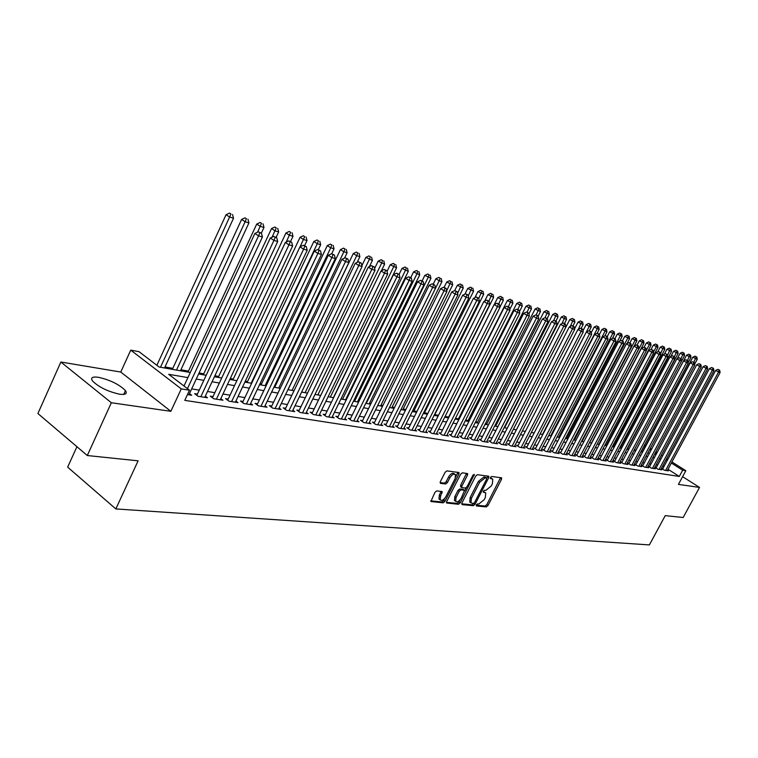 <?xml version="1.0" encoding="UTF-8"?>
<svg xmlns="http://www.w3.org/2000/svg" width="758" height="758" viewBox="0 0 758 758"><rect width="100%" height="100%" fill="white"/><g stroke="black" fill="none" stroke-linecap="round" stroke-linejoin="round"><path stroke-width="1.14" d="M476.337 504.885L476.469 505.974L486.323 506.903L487.991 505.539L501.531 479.274L501.663 477.843L491.629 476.479L490.454 477.436L490.36 478.44L492.776 479.198L492.368 483.784L491.231 485.992L485.84 490.369L484.561 490.227L483.386 491.184L483.291 492.179L485.764 492.937L485.328 497.447L484.201 499.645L478.81 504.042L477.521 503.918L476.337 504.885M119.679 394.226C125.534 394.937 127.467 393.743 125.468 390.635C119.366 384.495 110.365 380.042 98.455 377.294C92.362 376.47 90.363 377.683 92.467 380.923C98.767 387.139 107.844 391.573 119.679 394.226M436.76 490.881L434.959 492.312L430.885 501.512L443.174 502.838L444.946 501.417L458.903 474.015L459.026 472.537L446.907 470.889L445.107 472.31L440.322 481.747L440.55 483.405L445.657 483.974L447.438 482.552L449.797 477.91C451.872 474.641 453.758 473.542 455.463 474.622L455.132 478.544L445.931 496.613C443.818 499.92 441.914 501.01 440.209 499.892L440.569 496.073L442.236 491.61L436.76 490.881M87.303 455.53L37.9 413.527L60.867 362.021L111.341 402.744L87.303 455.53L138.117 460.817L115.832 508.931L649.379 544.917L665.23 515.639L683.157 517.506L699.53 487.422L678.429 484.39L685.829 470.709L682.683 470.197L679.301 476.45L184.772 400.357L189.5 390.209L181.276 388.873L130.736 350.139L139.027 351.665L159.133 367.024L190.277 372.5M111.341 402.744L170.853 411.31L181.276 388.873M461.906 503.037L462.105 504.62L473.343 505.681L475.039 504.297L488.711 477.692L488.844 476.251L477.426 474.697L475.702 476.081L461.906 503.037M458.476 504.278L446.557 502.999L446.689 501.588L460.627 474.224L462.389 472.821L467.639 473.608L467.515 475.077L461.878 486.124L461.745 487.565L465.327 488.095L467.061 486.702L472.916 475.257L474.347 474.404L460.21 502.876L458.476 504.278L457.245 503.397L446.434 502.365M699.53 487.422L682.598 476.678M662.833 468.662L661.696 468.482L664.482 470.254L668.357 470.87L667.447 470.282M656.295 467.61L655.139 467.43L657.935 469.211L661.876 469.837L660.948 469.249M649.653 466.549L648.478 466.359L651.283 468.16L655.291 468.795L654.344 468.188M642.898 465.469L641.713 465.279L644.527 467.089L648.602 467.733L647.645 467.118M636.047 464.37L634.834 464.171L637.668 465.999L641.799 466.653L640.832 466.028M629.074 463.252L627.842 463.053L630.694 464.891L634.891 465.564L633.906 464.929M621.986 462.115L620.736 461.916L623.607 463.773L627.87 464.446L626.866 463.801M614.795 460.968L613.516 460.76L616.396 462.626L620.736 463.318L619.722 462.655M607.471 459.793L606.173 459.585L609.072 461.461L613.478 462.162L612.445 461.489M600.033 458.599L598.716 458.391L601.625 460.286L606.106 460.997L605.055 460.314M592.462 457.387L591.126 457.178L594.045 459.083L598.602 459.803L597.541 459.111M584.759 456.155L583.404 455.937L586.341 457.86L590.975 458.599L589.895 457.889M576.933 454.904L575.549 454.677L578.496 456.619L583.215 457.368L582.116 456.638M568.964 453.625L567.562 453.398L570.528 455.35L575.322 456.117L574.204 455.378M560.863 452.327L559.423 452.1L562.408 454.061L567.297 454.838L566.15 454.089M552.61 451.01L551.151 450.773L554.145 452.753L559.12 453.54L557.954 452.772M544.216 449.665L542.728 449.428L545.741 451.417L550.801 452.223L549.616 451.436M535.669 448.291L534.163 448.054L537.185 450.062L542.34 450.877L541.127 450.081M526.971 446.898L525.427 446.651L528.468 448.679L533.717 449.513L532.486 448.698M518.102 445.477L516.539 445.23L519.59 447.277L524.934 448.12L523.693 447.286M509.082 444.036L507.481 443.781L510.551 445.846L515.999 446.708L514.729 445.856M499.892 442.558L498.262 442.302L501.351 444.377L506.894 445.259L505.595 444.387M490.521 441.061L488.863 440.796L491.961 442.89L497.618 443.79L496.3 442.899M480.979 439.536L479.293 439.261L482.401 441.374L488.161 442.293L486.816 441.383M471.249 437.972L469.534 437.698L472.66 439.829L478.525 440.768L477.161 439.829M461.338 436.39L459.585 436.106L462.721 438.257L468.709 439.204L467.316 438.257M451.228 434.77L449.437 434.476L452.592 436.655L458.694 437.622L457.273 436.646M440.919 433.112L439.09 432.827L442.265 435.016L448.49 436.002L447.04 435.007M430.402 431.435L428.535 431.131L431.728 433.339L438.077 434.353L436.599 433.33M419.676 429.71L417.772 429.407L420.974 431.634L427.455 432.666L425.949 431.615M408.733 427.957L406.79 427.645L410.012 429.9L416.616 430.942L415.081 429.871M397.562 426.167L395.581 425.854L398.812 428.118L405.558 429.189L403.995 428.099M386.154 424.347L384.135 424.016L387.385 426.309L394.274 427.398L392.672 426.28M374.518 422.481L372.453 422.149L375.712 424.461L382.743 425.57L381.113 424.423M362.627 420.576L360.514 420.235L363.793 422.566L370.975 423.703L369.307 422.528M350.48 418.634L348.329 418.283L351.617 420.643L358.96 421.799L357.255 420.586M338.068 416.644L335.87 416.294L339.177 418.662L346.671 419.856L344.937 418.606M325.39 414.607L323.145 414.247L326.461 416.654L334.126 417.866L332.355 416.587M312.429 412.532L310.136 412.163L313.471 414.588L321.297 415.829L319.488 414.522M299.183 410.41L296.833 410.04L300.177 412.485L308.184 413.754L306.336 412.399M285.633 408.24L283.227 407.861L286.59 410.324L294.777 411.622L292.882 410.239M271.762 406.023L269.308 405.625L272.681 408.117L281.066 409.453L279.124 408.022M257.587 403.749L255.067 403.351L258.45 405.862L267.034 407.226L265.054 405.757M243.062 401.427L240.494 401.01L243.886 403.559L252.67 404.943L250.642 403.436M228.205 399.04L225.571 398.623L228.982 401.19L237.965 402.612L235.899 401.067M212.989 396.605L210.288 396.178L213.709 398.765L222.918 400.224L220.796 398.632M197.402 394.113L194.635 393.667L198.065 396.292L207.493 397.779L205.333 396.131M679.301 476.45L667.997 469.259M663.904 466.663L662.738 465.914M657.66 465.061L656.163 464.815M651.027 463.981L649.464 463.725M644.291 462.873L642.661 462.607M637.44 461.755L635.744 461.48M630.476 460.618L628.714 460.333M623.398 459.462L621.569 459.168M616.216 458.287L614.312 457.974M608.901 457.093L606.931 456.771M601.464 455.88L599.417 455.539M593.912 454.639L591.78 454.288M586.218 453.388L584.011 453.019M578.401 452.109L576.108 451.73M570.442 450.802L568.074 450.413M562.351 449.485L559.887 449.077M554.107 448.13L551.559 447.713M545.722 446.765L543.079 446.329M537.185 445.363L534.447 444.918M528.497 443.951L525.654 443.487M519.647 442.501L516.7 442.018M510.627 441.023L507.585 440.531M501.445 439.526L498.29 439.005M492.094 437.991L488.825 437.461M482.562 436.437L479.17 435.878M472.84 434.846L469.335 434.277M462.939 433.225L459.31 432.638M452.839 431.577L449.077 430.961M442.539 429.89L438.645 429.255M432.032 428.175L428.005 427.521M421.325 426.422L417.146 425.74M410.391 424.641L406.07 423.93M399.229 422.812L394.757 422.083M387.84 420.955L383.207 420.197M376.205 419.051L371.411 418.264M364.333 417.108L359.368 416.294M352.195 415.128L347.06 414.285M339.802 413.101L334.477 412.229M327.134 411.026L321.619 410.125M314.191 408.913L308.478 407.975M300.945 406.743L295.033 405.776M287.415 404.535L281.284 403.531M273.562 402.271L267.214 401.228M259.388 399.949L252.812 398.879M244.891 397.58L238.069 396.472M230.044 395.155L222.975 393.999M214.836 392.672L207.512 391.469M199.259 390.124L191.67 388.882M189.481 393.582L191.698 395.278L187.453 394.605M635.971 450.176L634.294 449.882M628.988 448.944L627.491 448.679M621.835 447.684L620.584 447.457M614.558 446.396L613.563 446.216M607.167 445.088L606.428 444.955M504.961 427.029L504.468 426.944M495.997 425.446L495.04 425.276M486.873 423.836L485.442 423.58M477.578 422.197L475.645 421.855M468.112 420.519L465.658 420.084M458.467 418.814L455.473 418.293M448.632 417.08L445.088 416.455M438.512 415.289L434.779 414.635M427.834 413.404L424.442 412.807M416.947 411.48L413.896 410.94M405.843 409.519L403.142 409.045M394.492 407.51L392.17 407.103M382.913 405.464L380.98 405.123M371.088 403.379L369.553 403.104M358.998 401.247L357.899 401.048M346.652 399.059L345.989 398.945M275.126 386.419L274.349 386.286M261.491 384.012L259.994 383.747M247.544 381.549L245.308 381.151M233.284 379.028L230.271 378.498M218.692 376.451L214.865 375.779M203.75 373.817L199.07 372.983M188.467 371.107L180.916 369.781M172.815 368.35L164.998 366.967M76.928 446.708L67.661 467.136L115.832 508.931M170.853 411.31L120.768 372.045L60.867 362.021M120.768 372.045L130.736 350.139M644.546 444.974L645.769 445.429M187.899 377.607L168.683 374.31L189.5 390.209M661.014 458.817L659.517 458.562M654.4 457.68L652.846 457.415M647.683 456.524L646.062 456.25M640.851 455.35L639.165 455.065M633.915 454.165L632.163 453.862M626.866 452.952L625.037 452.64M619.693 451.721L617.798 451.398M612.407 450.47L610.436 450.129M604.998 449.2L602.951 448.85M597.456 447.902L595.333 447.542M589.79 446.585L587.592 446.216M581.992 445.249L579.709 444.861M574.062 443.894L571.693 443.487M565.989 442.501L563.535 442.085M557.774 441.09L555.235 440.654M549.417 439.659L546.774 439.204M540.899 438.2L538.171 437.726M532.23 436.712L529.406 436.229M523.408 435.196L520.471 434.694M514.417 433.652L511.385 433.131M505.264 432.079L502.118 431.539M495.931 430.478L492.672 429.919M486.428 428.848L483.054 428.27M476.735 427.19L473.238 426.583M466.862 425.494L463.242 424.868M456.79 423.76L453.038 423.116M446.519 421.998L442.634 421.334M436.039 420.197L432.022 419.515M425.352 418.369L421.192 417.649M414.446 416.493L410.144 415.754M403.322 414.588L398.86 413.821M391.962 412.636L387.338 411.84M380.355 410.647L375.57 409.822M368.511 408.609L363.556 407.757M356.412 406.534L351.276 405.653M344.047 404.412L338.731 403.502M331.407 402.242L325.902 401.295M318.493 400.025L312.789 399.049M305.284 397.761L299.382 396.747M291.773 395.439L285.662 394.387M277.959 393.07L271.629 391.981M263.822 390.645L257.256 389.517M249.354 388.162L242.551 386.987M234.535 385.614L227.485 384.41M219.365 383.008L212.06 381.757M203.826 380.345L196.256 379.047M682.683 470.197L671.351 463.034M667.248 460.447L666.074 459.708M650.317 448.291L651.643 449.124M655.85 451.787L657.129 452.592M661.308 455.226L662.53 456.003M666.661 458.609L667.836 459.357M671.939 461.944L685.829 470.709M656.542 453.682L655.272 452.877M651.056 450.214L649.729 449.38M645.191 446.509L644.101 445.818M198.615 373.969L206.185 375.295M214.41 376.745L221.706 378.024M229.816 379.455L236.856 380.687M244.862 382.098L251.656 383.292M259.558 384.685L266.115 385.831M273.903 387.205L280.233 388.323M287.926 389.669L294.028 390.749M301.627 392.085L307.521 393.118M315.025 394.435L320.71 395.439M328.119 396.737L333.615 397.704M340.929 398.992L346.235 399.93M353.455 401.2L358.581 402.1M365.726 403.351L370.671 404.222M380.563 405.966L441.923 281.616L439.204 280.782L377.73 405.464L382.496 406.307M389.47 407.529L394.084 408.344M400.973 409.557L405.435 410.334M412.238 411.537L416.549 412.295M423.277 413.48L427.436 414.209M434.097 415.375L438.105 416.085M444.69 417.241L448.575 417.923M455.084 419.07L458.827 419.724M465.27 420.861L468.88 421.495M475.257 422.613L478.743 423.229M485.054 424.338L488.427 424.935M494.661 426.034L497.921 426.602M504.089 427.692L507.235 428.242M513.346 429.312L516.378 429.852M522.423 430.914L525.351 431.425M531.339 432.477L534.163 432.979L589.222 326.423L586.171 324.614L582.987 330.763M540.094 434.021L542.823 434.495M548.688 435.528L551.322 435.992M557.13 437.015L559.669 437.461M565.421 438.475L567.865 438.901M573.569 439.905L575.928 440.322M581.575 441.317L583.85 441.715M589.44 442.7L591.638 443.079M597.171 444.055L599.284 444.434M604.77 445.391L606.817 445.751M612.246 446.708L614.217 447.059M619.599 448.006L621.494 448.338M626.828 449.276L628.647 449.589M633.934 450.527L635.687 450.83M640.936 451.749L642.613 452.052M647.815 452.962L649.435 453.246M654.59 454.156L656.144 454.43M485.148 492.51L483.557 491.563L484.779 492.425M492.188 478.791L490.606 477.853L491.838 478.705M476.214 505.198L485.101 506.041L486.769 504.676L500.574 477.597M486.731 478.289L487.745 475.996M461.65 503.814L472.12 504.809L473.854 503.359M473.371 503.52L474.555 502.554L486.57 479.16L486.446 478.042L485.092 477.881L479.634 482.287L471.4 498.347L470.955 502.838L473.371 503.52M485.461 477.36L486.446 478.042M470.386 502.431L469.733 501.967L470.168 497.475L478.393 481.415L483.85 477.019L485.215 477.18M460.836 486.854L460.637 485.243L466.53 473.343M466.303 487.678L464.72 490.777M460.125 499.759L458.978 501.995L460.21 502.876M456.041 497.551L455.681 501.332C457.339 502.393 459.196 501.303 461.252 498.072L464.578 490.379L460.997 489.848L459.253 491.25L456.041 497.551L454.8 496.661L454.449 500.441L455.037 500.867M463.403 489.602L464.256 490.199M454.8 496.661L458.012 490.369L459.755 488.967L463.015 489.327M457.245 503.397L458.978 501.995M439.602 499.446L438.967 498.991L439.318 495.173L441.109 491.336M454.857 474.195L454.203 473.731C452.498 472.66 450.612 473.759 448.546 477.019L449.797 477.91M440.057 482.59L444.396 483.083L446.187 481.662L448.546 477.019M455.738 476.886L457.917 472.262M430.762 500.877L441.933 501.938L443.705 500.517L444.88 498.214M694.65 364.153L697.256 359.283L692.859 357.17L642.272 451.986M696.195 356.8L695.067 356.146L696.195 356.8L693.816 362.315M696.82 356.99L697.256 359.283M692.859 357.17L695.067 356.146M665.609 470.434L718.565 372.055L720.1 372.51L667.23 470.69M662.615 469.06L715.685 370.387L718.565 372.055L719.058 370.018L719.674 370.198L717.911 369.354L719.058 370.018M717.911 369.354L715.685 370.387M720.1 372.51L719.674 370.198M688.15 362.646L690.964 357.369L686.54 355.246L635.63 450.821M689.894 354.867L688.757 354.204L689.894 354.867L687.459 360.486M690.529 355.057L690.964 357.369M686.54 355.246L688.757 354.204M633.953 450.527L684.578 355.426L680.106 353.285L677.235 358.686M683.489 352.896L682.342 352.243L683.489 352.896L681.006 358.619M684.133 353.095L684.578 355.426M680.106 353.285L682.342 352.243M627.15 449.333L678.088 353.455L673.578 351.286L670.839 356.44M676.979 350.907L675.833 350.234L676.979 350.907L674.326 356.942M677.633 351.106L678.088 353.455M673.578 351.286L675.833 350.234M620.243 448.111L671.493 351.447L666.936 349.258L664.349 354.157M670.366 348.87L669.219 348.206L670.366 348.87L667.495 355.341M671.038 349.078L671.493 351.447M666.936 349.258L669.219 348.206M659.09 469.392L712.368 370.226L713.932 370.681L660.73 469.657M656.077 468.027L709.469 368.54L712.368 370.226L712.88 368.17L713.496 368.35L711.715 367.497L712.88 368.17M711.715 367.497L709.469 368.54M713.932 370.681L713.496 368.35M652.458 468.34L706.077 368.36L707.659 368.824L654.126 468.605M649.426 466.966L703.159 366.664L706.077 368.36L706.589 366.285L707.223 366.474L705.423 365.612L706.589 366.285M705.423 365.612L703.159 366.664M707.659 368.824L707.223 366.474M645.721 467.279L699.681 366.465L701.292 366.938L647.417 467.544M642.67 465.895L696.754 364.759L699.681 366.465L700.202 364.38L700.847 364.57L699.028 363.698L700.202 364.38M699.028 363.698L696.754 364.759M701.292 366.938L700.847 364.57M638.88 466.189L693.182 364.541L694.811 365.024L640.595 466.464M635.81 464.806L690.235 362.826L693.182 364.541L693.712 362.438L694.366 362.637L692.528 361.756L693.712 362.438M692.528 361.756L690.235 362.826M694.811 365.024L694.366 362.637M613.213 446.879L664.785 349.41L660.199 347.202L657.755 351.826M663.648 346.813L662.492 346.131L663.648 346.813L660.55 353.711M664.33 347.022L664.785 349.41M660.199 347.202L662.492 346.131M631.926 465.09L686.568 362.58L688.236 363.073L633.669 465.365M628.837 463.697L683.612 360.855L686.568 362.58L687.108 360.467L687.781 360.666L685.924 359.775L687.108 360.467M685.924 359.775L683.612 360.855M688.236 363.073L687.781 360.666M606.078 445.628L657.972 347.335L653.339 345.108L651.056 349.447M656.816 344.71L655.651 344.037L656.816 344.71L656.257 346.813L653.481 352.063M657.508 344.928L657.972 347.335M653.339 345.108L655.651 344.037M624.857 463.962L679.85 360.59L681.546 361.092L626.629 464.247M621.75 462.57L676.875 358.856L679.85 360.59L680.4 358.458L681.082 358.667L679.215 357.767L680.4 358.458M679.215 357.767L676.875 358.856M681.546 361.092L681.082 358.667M598.82 444.349L651.046 345.231L646.375 342.986L644.12 347.259M649.871 342.588L648.696 341.896L649.871 342.588L649.303 344.701L646.299 350.395M650.572 342.796L651.046 345.231M646.375 342.986L648.696 341.896M617.666 462.825L673.019 358.572L674.743 359.074L619.476 463.11M614.548 461.423L670.025 356.819L673.019 358.572L673.578 356.421L674.269 356.63L672.384 355.72L673.578 356.421M672.384 355.72L670.025 356.819M674.743 359.074L674.269 356.63M591.448 443.051L644.006 343.09L639.288 340.825L637.023 345.136M642.812 340.418L641.638 339.726L642.812 340.418L642.234 342.55L589.591 442.729M643.523 340.636L644.006 343.09M639.288 340.825L641.638 339.726M610.361 461.669L666.074 356.516L667.826 357.027L612.199 461.963M607.224 460.267L663.07 354.753L666.074 356.516L666.642 354.346L667.343 354.555L665.439 353.645L666.642 354.346M665.439 353.645L663.07 354.753M667.826 357.027L667.343 354.555M634.152 346.036L636.853 340.911L632.077 338.627L629.784 343.004M635.63 338.21L634.446 337.518L635.63 338.21L635.043 340.361L582.059 441.402M636.36 338.438L636.853 340.911M632.077 338.627L634.446 337.518M627.008 343.582L629.566 338.693L624.753 336.391L622.403 340.882M628.335 335.974L627.141 335.273L628.335 335.974L627.728 338.134L574.412 440.057M629.064 336.201L629.566 338.693M624.753 336.391L627.141 335.273M619.741 341.072L622.166 336.438L617.296 334.117L614.89 338.731M620.906 333.691L619.712 332.989L620.906 333.691L620.29 335.87L566.624 438.683M621.655 333.918L622.166 336.438M617.296 334.117L619.712 332.989M612.35 338.523L614.624 334.145L609.716 331.796L607.253 336.543M613.355 331.369L612.151 330.668L613.355 331.369L612.72 333.567L558.712 437.29M614.113 331.606L614.624 334.145M609.716 331.796L612.151 330.668M604.827 335.917L606.959 331.815L602.004 329.446L599.389 334.486M605.661 329.01L604.458 328.299L605.661 329.01L605.026 331.227L550.659 435.878M606.438 329.256L606.959 331.815M602.004 329.446L604.458 328.299M597.181 333.264L599.161 329.446L594.158 327.049L591.259 332.639M597.844 326.613L596.631 325.893L597.844 326.613L597.19 328.849L542.472 434.438M598.63 326.859L599.161 329.446M594.158 327.049L596.631 325.893M589.26 330.839L591.221 327.03L589.222 326.423L589.885 324.168L590.681 324.415L588.663 323.448L589.885 324.168M590.681 324.415L591.221 327.03M586.171 324.614L588.663 323.448M581.159 328.413L583.148 324.576L578.032 322.131L574.564 328.858M581.784 321.686L580.552 320.956L581.784 321.686L578.373 329.247M582.599 321.932L583.148 324.576M578.032 322.131L580.552 320.956M572.915 325.968L574.924 322.074L569.76 319.601L513.384 429.322M573.531 319.156L572.299 318.417L573.531 319.156L570.262 326.452M574.365 319.402L574.924 322.074M569.76 319.601L572.299 318.417M564.483 323.543L566.548 319.525L561.327 317.034L504.582 427.777M565.127 316.569L563.886 315.84L565.127 316.569L562 323.6M565.98 316.835L566.548 319.525M561.327 317.034L563.886 315.84M555.898 321.06L558.011 316.929L552.743 314.409L495.618 426.195M556.571 313.945L555.33 313.206L556.571 313.945L553.596 320.7M557.433 314.21L558.011 316.929M552.743 314.409L555.33 313.206M547.153 318.549L549.332 314.286L543.998 311.746L486.484 424.594M547.863 311.273L546.613 310.524L547.863 311.273L545.03 317.725M548.745 311.547L549.332 314.286M543.998 311.746L546.613 310.524M602.932 460.494L659.015 354.422L660.786 354.943L604.799 460.788M599.777 459.083L655.983 352.65L659.015 354.422L659.593 352.243L660.303 352.451L658.38 351.532L659.593 352.243M658.38 351.532L655.983 352.65M660.786 354.943L660.303 352.451M595.381 459.291L651.823 352.29L653.633 352.83L597.276 459.594M592.197 457.879L648.782 350.509L651.823 352.29L652.42 350.092L653.14 350.31L651.198 349.381L652.42 350.092M651.198 349.381L648.782 350.509M653.633 352.83L653.14 350.31M587.696 458.078L644.518 350.13L646.356 350.67L589.629 458.382M584.503 456.657L641.457 348.329L644.518 350.13L645.115 347.913L645.854 348.13L643.893 347.192L645.115 347.913M643.893 347.192L641.457 348.329M646.356 350.67L645.854 348.13M579.879 456.837L637.071 347.922L638.947 348.481L581.85 457.15M576.667 455.416L634.001 346.112L637.071 347.922L637.686 345.695L638.435 345.913L636.455 344.966L637.686 345.695M636.455 344.966L634.001 346.112M638.947 348.481L638.435 345.913M571.93 455.577L629.5 345.686L631.414 346.245L573.929 455.89M568.69 454.146L626.411 343.857L629.5 345.686L630.135 343.431L630.893 343.658L628.894 342.701L630.135 343.431M628.894 342.701L626.411 343.857M631.414 346.245L630.893 343.658M563.838 454.288L621.797 343.402L623.739 343.98L565.875 454.611M560.579 452.858L618.689 341.564L621.797 343.402L622.441 341.128L623.209 341.365L621.19 340.399L622.441 341.128M621.19 340.399L618.689 341.564M623.739 343.98L623.209 341.365M555.605 452.99L613.952 341.081L615.932 341.669L557.68 453.312M552.326 451.55L610.834 339.224L613.952 341.081L614.605 338.788L615.392 339.025L613.355 338.049L614.605 338.788M613.355 338.049L610.834 339.224M615.932 341.669L615.392 339.025M547.219 451.654L605.974 338.712L607.982 339.309L549.332 451.995M543.931 450.214L602.828 336.855L605.974 338.712L606.637 336.41L607.433 336.647L605.377 335.661L606.637 336.41M605.377 335.661L602.828 336.855M607.982 339.309L607.433 336.647M538.692 450.299L597.835 336.306L599.881 336.912L540.842 450.64M535.375 448.859L594.679 334.43L597.835 336.306L598.517 333.984L599.332 334.231L597.247 333.236L598.517 333.984M597.247 333.236L594.679 334.43M599.881 336.912L599.332 334.231M530.003 448.925L589.553 333.852L591.638 334.468L532.192 449.276M526.668 447.476L586.379 331.966L589.553 333.852L590.245 331.511L591.079 331.758L588.975 330.753L590.245 331.511M588.975 330.753L586.379 331.966M591.638 334.468L591.079 331.758M521.163 447.523L581.121 331.36L583.243 331.985L523.39 447.874M517.799 446.074L577.928 329.455L581.121 331.36L581.822 328.991L582.675 329.247L580.552 328.233L581.822 328.991M580.552 328.233L577.928 329.455M583.243 331.985L582.675 329.247M512.152 446.092L572.527 328.811L574.687 329.455L514.417 446.453M508.77 444.643L569.315 326.887L572.527 328.811L573.247 326.423L574.109 326.689L571.958 325.665L573.247 326.423M571.958 325.665L569.315 326.887M574.687 329.455L574.109 326.689M538.208 316.058L540.482 311.595L535.091 309.027L477.189 422.955M538.985 308.553L537.725 307.795L538.985 308.553L536.181 314.949M539.876 308.828L540.482 311.595M535.091 309.027L537.725 307.795M528.913 313.859L531.462 308.847L526.014 306.251L467.714 421.287M529.937 305.777L528.677 305.01L529.937 305.777L527.113 312.239M530.856 306.052L531.462 308.847M526.014 306.251L528.677 305.01M519.448 311.633L522.271 306.052L516.766 303.427L458.069 419.591M520.727 302.944L519.448 302.177L520.727 302.944L517.856 309.482M521.656 303.228L522.271 306.052M516.766 303.427L519.448 302.177M509.793 309.378L512.91 303.2L507.339 300.556L448.243 417.866M511.328 300.064L510.049 299.287L511.328 300.064L508.381 306.744M512.275 300.348L512.91 303.2M507.339 300.556L510.049 299.287M502.971 444.643L563.772 326.215L565.97 326.869L505.283 445.003M499.569 443.184L560.541 324.282L563.772 326.215L564.502 323.818L565.383 324.073L563.213 323.041L564.502 323.818M563.213 323.041L560.541 324.282M565.97 326.869L565.383 324.073M493.619 443.155L554.847 323.571L557.092 324.244L495.978 443.534M490.199 441.696L551.597 321.629L554.847 323.571L555.586 321.146L556.486 321.42L554.288 320.369L555.586 321.146M554.288 320.369L551.597 321.629M557.092 324.244L556.486 321.42M484.087 441.649L545.741 320.88L548.034 321.563L486.494 442.028M480.648 440.18L542.482 318.919L545.741 320.88L546.509 318.436L547.418 318.711L545.201 317.649L546.509 318.436M545.201 317.649L542.482 318.919M548.034 321.563L547.418 318.711M474.375 440.104L536.465 318.133L538.805 318.824L476.82 440.493M470.917 438.645L533.187 316.152L536.465 318.133L537.242 315.669L538.18 315.944L535.934 314.873L537.242 315.669M535.934 314.873L533.187 316.152M538.805 318.824L538.18 315.944M499.948 307.075L503.359 300.301L497.731 297.619L494.282 304.47M501.749 297.117L500.46 296.34L501.749 297.117L498.726 303.967M502.715 297.42L503.359 300.301M497.731 297.619L500.46 296.34M464.474 438.531L527.009 315.328L529.387 316.039L466.966 438.929M460.987 437.072L523.712 313.338L527.009 315.328L527.805 312.846L528.752 313.13L526.488 312.05L527.805 312.846M526.488 312.05L523.712 313.338M529.387 316.039L528.752 313.13M434.381 415.431L493.619 297.335L487.925 294.635L484.684 301.115M491.98 294.123L490.691 293.337L491.98 294.123L488.882 301.134M492.965 294.426L493.619 297.335M487.925 294.635L490.691 293.337M454.383 436.93L517.363 312.476L519.789 313.196L456.922 437.338M450.868 435.471L514.047 310.467L517.363 312.476L518.169 309.965L519.145 310.259L516.842 309.16L518.169 309.965M516.842 309.16L514.047 310.467M519.789 313.196L519.145 310.259M424.035 413.612L483.689 294.322L477.938 291.584L474.887 297.676M482.022 291.063L480.724 290.276L482.022 291.063L478.753 298.406M483.026 291.375L483.689 294.322M477.938 291.584L480.724 290.276M444.084 435.3L507.519 309.558L509.992 310.297L446.68 435.717M440.559 433.832L504.184 307.54L507.519 309.558L508.343 307.028L509.338 307.322L507.017 306.223L508.343 307.028M507.017 306.223L504.184 307.54M509.992 310.297L509.338 307.322M413.489 411.755L473.56 291.233L467.743 288.466L464.91 294.161M471.864 287.945L470.557 287.149L471.864 287.945L468.273 295.923M472.888 288.258L473.56 291.233M467.743 288.466L470.557 287.149M433.585 433.633L497.475 306.583L500.005 307.341L436.229 434.059M430.032 432.164L494.131 304.545L497.475 306.583L498.319 304.034L499.332 304.337L496.983 303.219L498.319 304.034M496.983 303.219L494.131 304.545M500.005 307.341L499.332 304.337M402.735 409.86L463.233 288.097L457.339 285.292L454.724 290.57M461.499 284.762L460.182 283.966L461.499 284.762L457.586 293.412M462.541 285.084L463.233 288.097M457.339 285.292L460.182 283.966M422.879 431.937L487.223 303.551L489.81 304.318L425.57 432.363M419.297 430.468L483.86 301.495L487.223 303.551L488.086 300.973L489.118 301.277L486.74 300.149L488.086 300.973M486.74 300.149L483.86 301.495M489.81 304.318L489.118 301.277M391.763 407.937L452.687 284.885L446.727 282.052L444.093 287.386M450.915 281.521L449.598 280.716L450.915 281.521L446.661 290.854M451.986 281.843L452.687 284.885M446.727 282.052L449.598 280.716M411.945 430.203L476.763 300.452L479.397 301.239L414.702 430.639M408.344 428.734L473.38 298.387L476.763 300.452L477.644 297.847L478.696 298.169L476.289 297.022L477.644 297.847M476.289 297.022L473.38 298.387M479.397 301.239L478.696 298.169M440.114 278.205L438.797 277.39L440.114 278.205L439.204 280.782L435.888 278.745L433.235 284.136M441.203 278.537L441.923 281.616M435.888 278.745L438.797 277.39M400.793 428.431L466.085 297.288L468.776 298.084L403.597 428.876M397.164 426.962L462.683 295.203L466.085 297.288L466.985 294.663L468.065 294.985L465.62 293.829L466.985 294.663M465.62 293.829L462.683 295.203M468.776 298.084L468.065 294.985M369.137 403.957L430.942 278.271L424.831 275.372L422.111 280.905M429.094 274.822L427.768 274.008L429.094 274.822L428.156 277.419L366.247 403.446M430.203 275.163L430.942 278.271M424.831 275.372L427.768 274.008M389.404 426.631L455.17 294.057L457.917 294.871L392.274 427.086M385.756 425.162L451.759 291.953L455.17 294.057L456.098 291.404L457.197 291.735L454.734 290.57L456.098 291.404M454.734 290.57L451.759 291.953M457.917 294.871L457.197 291.735M357.473 401.901L419.724 274.86L413.536 271.923L410.741 277.655M417.838 271.364L416.502 270.54L417.838 271.364L416.881 273.989L354.526 401.38M418.975 271.715L419.724 274.86M413.536 271.923L416.502 270.54M377.778 424.783L444.027 290.759L446.841 291.593L380.706 425.247M374.101 423.315L440.597 288.637L444.027 290.759L444.974 288.087L446.102 288.419L443.601 287.235L444.974 288.087M443.601 287.235L440.597 288.637M446.841 291.593L446.102 288.419M345.572 399.807L408.268 271.373L402.005 268.408L399.115 274.339M406.345 267.839L404.999 267.006L406.345 267.839L405.359 270.492L342.55 399.276M407.501 268.19L408.268 271.373M402.005 268.408L404.999 267.006M365.896 422.907L432.647 287.396L435.518 288.239L368.89 423.381M362.201 421.439L429.199 285.254L432.647 287.396L433.614 284.686L434.76 285.027L432.231 283.833L433.614 284.686M432.231 283.833L429.199 285.254M435.518 288.239L434.76 285.027M333.416 397.675L396.557 267.811L390.218 264.807L387.025 271.402M394.596 264.229L393.25 263.396L394.596 264.229L393.591 266.911L330.336 397.126M395.78 264.599L396.557 267.811M390.218 264.807L393.25 263.396M353.768 420.974L421.012 283.947L423.949 284.819L356.829 421.467M350.044 419.515L417.544 281.786L421.012 283.947L422.007 281.218L423.172 281.569L420.614 280.356L422.007 281.218M420.614 280.356L417.544 281.786M423.949 284.819L423.172 281.569M381.416 270.748L384.6 264.172L378.176 261.14L374.594 268.559M382.601 260.553L381.236 259.71L382.601 260.553L381.568 263.253L317.848 394.937M383.813 260.923L384.6 264.172M378.176 261.14L381.236 259.71M341.375 419.013L409.121 280.422L412.125 281.313L344.502 419.506M337.632 417.554L405.634 278.252L409.121 280.422L410.135 277.665L411.338 278.025L408.742 276.803L410.135 277.665M408.742 276.803L405.634 278.252M412.125 281.313L411.338 278.025M369.402 266.626L372.377 260.458L365.877 257.379L361.888 265.67M370.33 256.782L368.966 255.939L370.33 256.782L369.279 259.511L305.095 392.691M371.572 257.161L372.377 260.458M365.877 257.379L368.966 255.939M328.707 417.004L396.965 276.822L400.034 277.731L331.9 417.516M324.936 415.545L393.468 274.633L396.965 276.822L398.007 274.045L399.229 274.405L396.605 273.164L398.007 274.045M396.605 273.164L393.468 274.633M400.034 277.731L399.229 274.405M357.122 262.41L359.889 256.649L356.715 255.692L353.294 253.542L288.031 389.688M357.795 252.935L356.421 252.082L357.795 252.935L356.715 255.692L292.057 390.398M359.055 253.324L359.889 256.649M353.294 253.542L356.421 252.082M315.764 414.948L384.533 273.145L387.67 274.074L319.023 415.469M311.964 413.498L381.018 270.938L384.533 273.145L385.595 270.331L386.855 270.71L384.192 269.45L385.595 270.331M384.192 269.45L381.018 270.938M387.67 274.074L386.855 270.71M344.568 258.08L347.107 252.765L343.867 251.779L340.437 249.619L274.69 387.347M344.975 249.003L343.592 248.141L344.975 249.003L343.867 251.779L278.736 388.058M346.264 249.401L347.107 252.765M340.437 249.619L343.592 248.141M302.527 412.854L371.818 269.384L375.03 270.331L305.862 413.385M298.699 411.404L368.284 267.148L371.818 269.384L372.908 266.541L374.187 266.92L371.486 265.651L372.908 266.541M371.486 265.651L368.284 267.148M375.03 270.331L374.187 266.92M331.691 253.741L334.041 248.795L330.725 247.781L327.276 245.601L261.046 384.941M331.862 244.976L330.479 244.104L331.862 244.976L330.725 247.781L265.111 385.661M333.179 245.384L334.041 248.795M327.276 245.601L330.479 244.104M288.988 410.703L358.809 265.527L362.087 266.494L292.399 411.243M285.141 409.263L355.256 263.282L358.809 265.527L359.927 262.656L361.234 263.054L358.496 261.766L359.927 262.656M358.496 261.766L355.256 263.282M362.087 266.494L361.234 263.054M318.303 249.733L320.672 244.73L317.289 243.697L313.821 241.499L247.099 382.496M318.436 240.855L317.052 239.983L318.436 240.855L317.289 243.697L251.182 383.207M319.8 241.271L320.672 244.73M313.821 241.499L317.052 239.983M275.135 408.505L345.496 261.586L348.851 262.581L278.631 409.064M271.26 407.074L341.924 259.321L345.496 261.586L346.633 258.686L347.979 259.084L345.203 257.786L346.633 258.686M345.203 257.786L341.924 259.321M348.851 262.581L347.979 259.084M304.602 245.63L306.999 240.561L303.532 239.509L300.045 237.292L232.839 379.985M304.707 236.648L303.314 235.757L304.707 236.648L300.083 246.805M306.099 237.074L306.999 240.561M300.045 237.292L303.314 235.757M260.97 406.26L331.862 257.549L335.301 258.563L264.542 406.828M257.066 404.829L328.271 255.266L331.862 257.549L333.027 254.622L334.401 255.029L331.597 253.712L333.027 254.622M331.597 253.712L328.271 255.266M335.301 258.563L334.401 255.029M290.541 241.527L292.995 236.306L289.442 235.226L285.946 232.99L218.238 377.418M290.655 232.327L289.253 231.436L290.655 232.327L286.23 242.067M292.076 232.763L292.995 236.306M285.946 232.99L289.253 231.436M246.464 403.967L317.905 253.409L321.42 254.451L250.121 404.545M242.541 402.545L314.295 251.106L317.905 253.409L319.099 250.453L320.511 250.879L317.659 249.534L319.099 250.453M317.659 249.534L314.295 251.106M321.42 254.451L320.511 250.879M276.111 237.387L278.66 231.948L275.021 230.839L271.516 228.584L203.296 374.793M276.263 227.912L274.86 227.012L276.263 227.912L272.046 237.207M277.722 228.357L278.66 231.948M271.516 228.584L274.86 227.012M231.616 401.607L303.598 249.183L307.208 250.244L235.359 402.204M227.665 400.196L299.978 246.852L303.598 249.183L304.83 246.189L306.279 246.625L303.38 245.26L304.83 246.189M303.38 245.26L299.978 246.852M307.208 250.244L306.279 246.625M261.339 233.161L263.983 227.476L260.25 226.348L256.725 224.074L188.003 372.102M261.529 223.392L260.117 222.482L261.529 223.392L257.521 232.213M263.017 223.847L263.983 227.476M256.725 224.074L260.117 222.482M216.409 399.201L288.95 244.843L292.645 245.933L220.246 399.807M212.429 397.798L285.311 242.494L288.95 244.843L290.219 241.821L291.688 242.266L288.76 240.883L290.219 241.821M288.76 240.883L285.311 242.494M292.645 245.933L291.688 242.266M180.461 370.776L248.937 222.899L245.118 221.743L241.584 219.45L172.35 369.345M246.426 218.759L245.014 217.84L246.426 218.759L245.118 221.743L176.51 370.075M247.961 219.223L248.937 222.899M241.584 219.45L245.014 217.84M200.832 396.728L273.941 240.39L277.722 241.518L204.764 397.353M196.824 395.344L270.284 238.031L273.941 240.39L275.23 237.339L276.746 237.794L273.771 236.401L275.23 237.339M273.771 236.401L270.284 238.031M277.722 241.518L276.746 237.794M164.533 367.971L233.53 218.209L229.617 217.025L226.064 214.713L156.878 365.299M230.953 214.012L229.532 213.083L230.953 214.012L229.617 217.025L160.488 367.26M232.517 214.486L233.53 218.209M226.064 214.713L229.532 213.083M187.453 388.646L258.544 235.833L262.429 236.989L188.894 394.833M183.995 386.011L254.877 233.455L258.544 235.833L259.871 232.753L261.425 233.218L258.402 231.796L259.871 232.753M258.402 231.796L254.877 233.455M262.429 236.989L261.425 233.218M500.299 478.421L501.531 479.274M486.769 504.676L487.991 505.539M485.101 506.041L486.323 506.903M487.479 476.829L488.711 477.692M473.816 503.426L475.039 504.297M472.12 504.809L473.343 505.681M483.85 477.019L485.092 477.881M478.393 481.415L479.634 482.287M470.168 497.475L471.4 498.347M466.265 474.195L467.515 475.077M460.637 485.243L461.878 486.124M473.276 474.745L474.262 475.427M459.755 488.967L460.997 489.848M458.012 490.369L459.253 491.25M440.853 492.15L442.104 493.051M439.318 495.173L440.569 496.073M446.187 481.662L447.438 482.552M444.396 483.083L445.657 483.974M457.652 473.125L458.903 474.015M443.705 500.517L444.946 501.417M441.933 501.938L443.174 502.838M125.468 390.635L123.743 394.406M485.423 477.294L486.522 478.061M469.733 501.967L470.955 502.838M460.504 486.683L461.745 487.565M454.449 500.441L455.681 501.332M463.346 489.497L464.37 490.227M438.967 498.991L440.209 499.892"/></g></svg>
